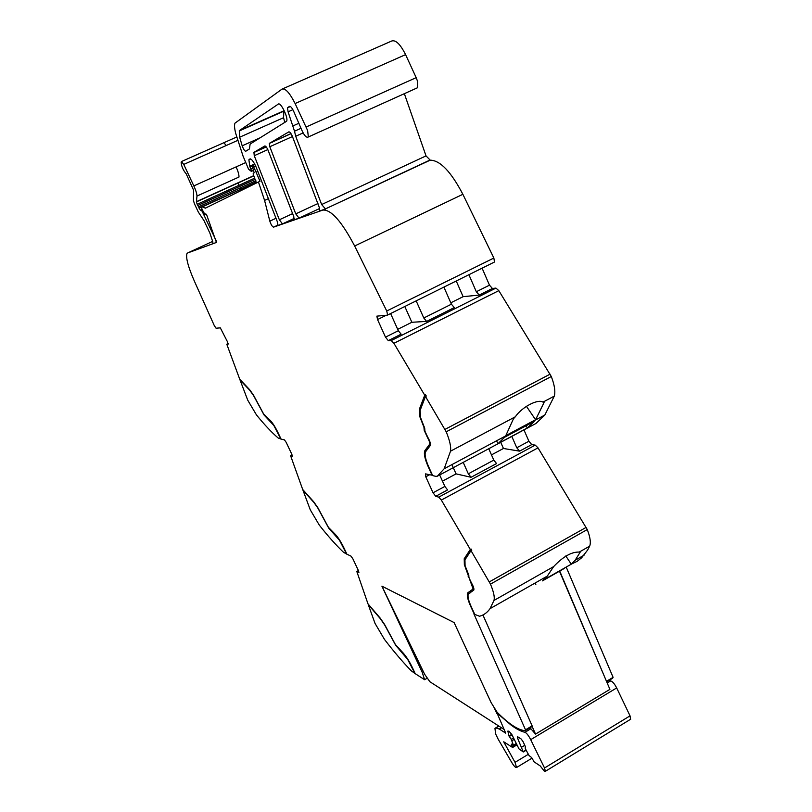 <?xml version="1.0" encoding="UTF-8"?>
<svg xmlns="http://www.w3.org/2000/svg" width="812" height="812" viewBox="0 0 812 812"><rect width="100%" height="100%" fill="white"/><g stroke="black" fill="none" stroke-linecap="round" stroke-linejoin="round"><path stroke-width="1.22" d="M490.478 584.122C493.686 591.857 494.853 597.307 493.98 600.454L490.012 608.675C487.19 612.654 483.698 615.171 479.516 616.227L474.756 614.41L471.133 606.483C468.311 600.129 467.397 595.957 468.402 593.968L473.792 590.101C474.228 588.832 473.457 586.447 471.467 582.945L468.9 577.505L468.798 575.14L465.073 565.639L464.951 559.833L471.011 550.627L490.478 584.122L587.269 529.566C590.243 537.25 591.034 542.781 589.654 546.161L587.644 550.018L581.636 557.783L577.241 561.275L571.364 564.107M474.573 614.024L473.954 614.045L525.516 729.826L525.029 730.698C517.863 729.958 508.545 723.786 497.076 712.185L491.098 702.573L454.121 622.581L381.924 586.173L422.24 672.397L423.397 671.727M559.722 571.059L606.331 680.974M525.516 729.826L532.134 725.857L482.917 614.968M531.698 726.74L531.87 726.009M470.584 592.658L469.316 593.328M465.002 559.742L464.982 558.321L471.082 549.013L471.782 550.201L471.011 550.627M469.894 591.532L473.112 588.964L467.732 592.851C466.656 594.983 467.631 599.459 470.655 606.27L474.279 614.187M468.027 595.094L468.676 592.192M606.716 681.177L613.101 677.35L566.38 567.476M612.512 678.314L612.786 677.543M587.269 529.566L538.011 447.869L441.342 500.07L470.31 549.44L464.22 558.747L464.352 564.655L473.112 588.964M464.22 558.747L464.982 558.321M470.31 549.44L471.082 549.013M523.963 429.903L528.916 441.231L531.738 444.6L535.23 445.128L438.744 497.147L435.729 496.305L433.04 492.772L425.772 476.786L425.529 473.873L432.532 475.304M500.73 442.317L503.45 448.478L519.578 451.147L516.777 447.757L511.793 436.409M503.45 448.478L491.483 454.893M442.479 481.161L456.08 473.873L471.061 477.273L468.321 473.802L463.205 462.373M435.729 496.305L447.564 489.93L444.864 486.418L439.668 474.959M435.922 476.38L432.664 475.599L428.726 466.92C425.458 459.46 424.412 454.405 425.589 451.766L430.33 445.473C430.796 443.809 429.934 441.038 427.731 437.171L424.94 431.233L424.706 428.3L420.575 417.642L420.129 410.354L425.468 396.479L446.214 431.801C449.757 440.439 451.198 446.904 450.518 451.188L444.184 468.737L437.363 476.187L435.922 476.38M446.214 431.801L551.297 376.514L498.812 290.645L393.911 343.303L424.727 395.221L419.368 409.238L419.824 416.668L423.965 427.345L424.199 430.289L427.538 437.638C429.294 440.723 429.984 442.936 429.609 444.276L424.899 450.579C423.641 453.411 424.757 458.821 428.259 466.819L432.187 475.477M430.441 443.809L425.681 450.163L425.143 453.177M420.261 410.019L425.559 394.794L426.3 396.043L425.468 396.479M419.368 409.238L420.19 408.812M424.727 395.221L425.559 394.794M498.812 290.645L495.929 288.098L492.417 288.473L479.253 295.071L463.114 296.674L450.812 302.815M397.697 329.337L411.857 322.273L426.645 321.41L423.793 317.999L416.15 300.826M387.578 315.046L494.488 262.022L387.334 315.168L376.859 316.142L377.55 319.563L385.487 337.142L388.288 340.624L391.232 340.563L393.911 343.303M388.288 340.624L401.138 334.189L398.327 330.728L390.582 313.493M494.488 262.022L493.858 258.033L462.87 194.301C451.036 171.697 440.155 160.319 430.228 160.167L322.892 210.064C331.144 209.496 341.73 221.473 354.651 245.995L386.735 310.996L387.639 314.954M256.379 182.264L202.381 206.847L205.395 208.166L258.46 182L264.57 200.402L269.828 221.138C270.995 224.65 272.233 226.649 273.532 227.147L322.892 210.064M319.563 210.998L324.587 209.273M294.066 219.849L299.029 218.134L295.761 213.871L269.807 146.728L269.33 143.419L288.818 131.869C289.782 131.757 290.96 133.219 292.34 136.254L319.349 207.618L319.492 211.039M277.907 225.452L282.464 223.879L279.358 219.788L254.257 155.701L253.923 152.362L264.803 145.977C265.656 145.896 266.742 147.276 268.041 150.118L293.802 216.702L294.005 219.869M258.46 182L260.002 181.299L256.095 172.195L257.911 171.373M212.785 241.337L187.724 252.938L216.428 242.453L206.674 214.886L206.004 214.074L204.898 214.398L202.076 209.415L201.569 207.659L202.381 206.847M228.131 343.537L226.781 344.197L228.152 344.095L227.482 341.822L220.326 327.875L216.043 328.2L214.317 325.663L194.21 280.749C188.242 267.057 185.806 258.074 186.902 253.791L187.724 252.938M292.127 455.004L290.625 455.786L292.33 456.161L291.731 454.07L286.21 442.398L284.464 439.901L281.053 439.079L278.14 432.918C275.116 426.726 272.335 422.402 269.797 419.956L263.748 414.191L253.435 395.018L249.599 389.628L239.723 379.194L226.781 344.197M247.751 400.204L240.017 379.955L249.812 390.339L253.577 395.627L264.042 414.973L273.847 425.498L280.82 439.018L278.171 438.013C271.512 432.268 264.265 424.554 256.43 414.861L247.751 400.204M358.447 570.653L356.833 571.536L358.914 572.45L358.386 570.521L352.875 558.829L350.997 556.129L346.907 554.2L343.994 548.029C340.959 541.797 338.015 537.199 335.163 534.235L328.373 527.262L317.796 507.612L313.665 501.745L302.693 489.494L290.625 455.786M310.275 509.834L302.977 490.245L313.868 502.415L317.908 508.17L328.647 528.013L339.528 540.315L346.622 554.068L343.486 552.261C335.935 545.065 327.875 536.021 319.319 525.141L310.275 509.834M422.24 672.397L424.595 679.705L415.247 673.676L412.344 667.505C409.299 661.222 406.183 656.34 403.006 652.838L395.403 644.545L384.553 624.398L380.128 618.033L367.978 603.844L356.833 571.536M375.053 623.454L368.232 604.575L380.29 618.653L384.644 624.905L395.657 645.266L407.705 659.466L414.912 673.463L411.248 670.793C402.742 662.044 393.82 651.589 384.492 639.43L375.053 623.454M424.595 679.705L427.335 678.121M575.109 560.28L580.093 552.353L579.23 552.079C571.628 551.754 563.102 556.596 553.652 566.593L547.298 576.094L543.736 579.849L571.272 564.188L575.109 560.28L584.041 555.205M589.654 546.161L579.23 552.079M542.487 580.864L564.37 568.41M482.095 268.163L489.474 285.174L492.417 288.473M489.474 285.174L476.319 291.752L479.253 295.071M456.232 280.972L463.114 296.674M300.947 128.316L294.512 131.199L295.71 136.254L321.653 204.533L325.571 209.06M294.512 131.199L288.077 111.812L287.499 107.803L289.488 106.382C290.564 106.128 291.924 107.702 293.568 111.092L300.592 127.332C303.698 135.005 306.276 138.213 308.357 136.964L307.616 130.509L295.111 103.54C289.691 92.852 285.337 88.041 282.038 89.107L234.952 123.17C234.181 125.149 234.475 128.692 235.835 133.797L243.052 156.097L248.563 169.19L251.304 171.373L253.588 170.368M277.856 225.472L277.613 222.458L256.166 167.16C253.638 161.608 251.568 158.868 249.954 158.949L248.898 159.771L249.751 166.186L251.558 171.291M250.116 144.059L249.457 148.931L245.762 151.255C244.666 151.093 243.468 149.276 242.179 145.815L239.672 137.218L239.601 130.438L278.283 104.098C280.708 101.825 288.575 117.994 286.626 121.232L250.116 144.059M255.689 166.074L253.699 166.978L256.095 172.195M253.699 166.978L252.187 165.821L254.156 172.753L253.111 173.89L256.369 183.025M565.802 555.956L571.272 564.188M542.913 578.591L543.736 579.849M535.839 584.366L535.037 583.067M488.743 448.721L493.797 460.11L496.568 463.54L471.061 477.273M513.458 418.779L505.805 435.618L535.575 419.733L544.07 402.529L542.984 402.113C537.767 398.682 521.954 407.045 515.275 416.82L513.458 418.779M551.297 376.514C554.566 385.061 555.56 391.597 554.281 396.124L544.832 415.023L535.9 423.519L437.363 476.187M533.9 420.86L534.276 421.408L504.607 437.242L498.162 443.565L527.343 427.965L525.638 425.265M534.276 421.408L527.343 427.965M476.319 291.752L468.9 274.7M443.89 287.093L451.411 304.195L454.304 307.565L426.645 321.41M404.356 93.684L426.026 155.894L430.228 160.167M416.191 88.346L417.652 87.686L417.48 81.129L416.18 77.647L306.195 126.987M282.688 88.823L391.628 41.036C395.667 39.636 400.326 44.173 405.584 54.627L416.18 77.647M526.359 406.223L535.575 419.733M498.162 443.565L496.457 440.835M271.888 142.151L272.132 142.689M216.428 242.453L212.46 243.884L212.896 242.189L209.932 233.227L204.025 220.661L198.311 212.033L194.484 203.883L193.449 200.594L193.54 190.089L186.222 173.849C183.319 170.469 181.624 166.734 181.137 162.633L181.421 161.568L183.756 164.42L193.835 185.918C195.865 190.353 196.91 193.733 196.991 196.037L196.402 201.904L197.194 204.279L200.351 210.206L201.122 209.983L202.239 211.496L216.449 241.255M284.809 122.582L283.571 117.699L283.835 110.838L239.601 130.438M411.857 322.273L404.792 306.459M456.08 473.873L451.908 464.616M538.011 447.869L535.23 445.128M441.342 500.07L438.744 497.147M529.069 728.323L530.865 728.76L535.534 734.089L609.913 689.358L559.478 571.191M531.931 725.979L535.534 734.089M517.589 738.189L523.273 751.973L518.98 748.877L511.824 734.474L508.982 731.206L507.855 731.094L508.982 735.997L511.255 739.377L513.417 745.213L511.316 744.147L512.626 747.476L503.724 741.803L515.021 762.346L516.554 767.523C515.397 767.776 513.539 765.665 510.992 761.179L498.132 739.123L495.594 733.886L494.965 728.364L495.888 727.938L499.309 729.014L505.734 733.185L497.015 713.007L510.789 724.842C516.209 728.953 520.939 731.439 524.988 732.292C526.683 733.104 528.592 735.57 530.703 739.671L544.527 767.99L545.4 771.288L544.507 771.4L540.234 765.939L534.103 761.859L531.677 757.586L528.998 755.485L525.252 748.502L525.293 746.461L523.141 741.752L521.192 739.021L517.609 736.728L517.589 738.189L518.777 737.479M608.604 680.659L610.675 680.913C612.603 681.562 614.603 683.897 616.673 687.937L630.041 715.849L630.538 719.3M513.458 745.406L516.148 743.792M513.417 745.213L516.056 743.619M511.885 740.737L514.097 739.417M511.255 739.377L513.468 738.057M509.215 736.514L511.996 734.85M523.293 751.892L526.064 750.217M523.253 751.699L525.973 750.055M521.71 747.172L524.775 745.325M493.726 706.785L496.964 713.677M454.121 622.581L381.924 586.173L424.646 674.295L429.883 681.735L503.988 729.379M473.802 588.609L473.061 589.025M468.839 576.175L468.179 576.54M465.043 564.279L464.352 564.655M586.173 527.374L489.352 581.879M531.738 444.6L519.578 451.147M429.457 474.827L425.772 476.786M444.864 486.418L433.04 492.772M425.995 449.767L425.204 450.183M430.411 443.849L429.609 444.276M424.838 429.944L424.199 430.289M424.493 427.061L423.965 427.345M420.494 416.323L419.824 416.668M550.11 374.149L444.996 429.386M495.929 288.098L391.232 340.563M386.258 315.249L377.55 319.563M398.327 330.728L385.487 337.142M493.858 258.033L386.735 310.996M462.87 194.301L354.651 245.995M319.623 208.522L299.029 218.134M294.248 218.377L282.464 223.879M278.12 225.015L273.532 227.147M276.09 218.235L269.828 221.138M264.57 200.402L268.721 198.493M493.98 600.454L553.652 566.593M528.916 441.231L516.777 447.757M292.696 213.586L279.358 219.788M493.797 460.11L468.321 473.802M450.518 451.188L515.275 416.82M542.984 402.113L554.281 396.124M451.411 304.195L423.793 317.999M426.026 155.894L321.653 204.533M429.589 160.238L325.064 209.07M303.099 132.924L295.71 136.254M299.009 123.201L293.173 125.809M292.868 109.691L288.077 111.812M290.239 106.423L287.702 107.549M405.584 54.627L295.111 103.54M251.04 169.109L252.796 168.307M252.146 166.125L250.096 167.049M254.643 163.973L249.751 166.186M250.309 158.868L249.254 159.345M267.818 149.601L254.257 155.701M266.194 146.86L253.923 152.362M292.462 136.548L269.807 146.728M317.959 203.538L295.761 213.871M290.95 133.594L269.513 143.206M254.927 164.501L252.562 165.567M181.695 161.446L223.838 142.729L226.243 145.51L237.743 140.395M245.559 162.633L193.835 185.918M226.243 145.51L183.756 164.42M236.109 166.886C238.089 171.291 239.053 174.681 238.992 177.026L196.991 196.037M253.496 175.768L196.91 201.437M238.586 182.538L196.89 201.579M253.567 175.93L196.443 201.853M238.505 182.741L196.839 201.64M253.577 175.96L237.997 183.035L238.728 185.42L254.613 178.204M197.194 204.279L238.728 185.42L239.337 186.577L255.201 179.371M255.892 180.741L198.463 206.867M239.337 186.577L197.803 205.456M239.987 187.988L240.484 189.196L256.318 181.989M202.909 211.191L202.239 211.496M215.738 238.758L215.17 239.032M208.694 206.542L205.101 208.176M202.127 209.537L201.122 209.983M240.545 189.358L198.981 208.085M202.076 209.415L200.351 210.206M238.048 182.974L196.402 201.904M283.571 117.699L239.672 137.218M260.469 137.644L242.179 145.815M469.661 593.105L468.93 593.511M205.669 213.952L204.969 214.277M205.791 213.982L204.898 214.398M524.988 732.292L530.865 728.76M530.703 739.671L616.673 687.937M607.193 683.004L610.675 680.913M544.527 767.99L630.041 715.849M499.309 729.014L501.44 727.745M495.888 727.938L498.923 726.131M495.411 728.059L498.801 726.05M515.021 762.346L528.338 754.297M504.303 743.427L505.379 742.787M512.656 747.385L516.767 744.908M512.402 746.512L516.341 744.147M508.982 735.997L511.743 734.352M612.674 678.223L606.686 681.806M467.732 592.851L468.463 592.445M424.899 450.579L425.681 450.163M429 445.321L429.802 444.895M490.012 608.675L547.298 576.094M444.184 468.737L544.832 415.023M290.402 106.514L287.499 107.803M417.652 87.686L308.357 136.964M250.675 158.969L248.898 159.771M266.265 146.942L253.77 152.554M291.011 133.696L269.33 143.419M224.142 142.587L236.728 136.995M283.358 111.396L239.185 130.976M358.407 570.562L356.701 571.496M292.117 454.984L290.584 455.776M256.359 182.152L202.239 206.796M531.83 726.669L525.222 730.617M531.951 758.195L516.554 767.523M516.797 744.969L512.626 747.476M516.178 743.843L513.438 745.487M526.095 750.278L523.273 751.973M630.731 719.178L545.4 771.288"/></g></svg>
